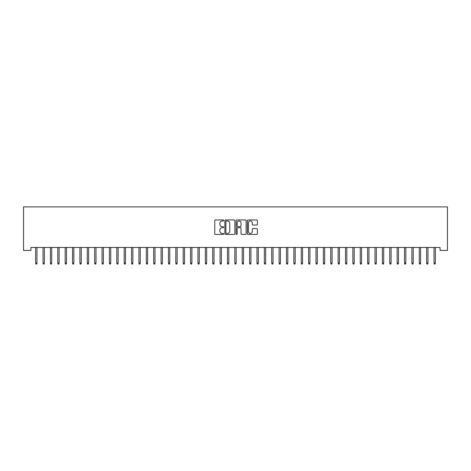 <?xml version="1.0" encoding="UTF-8"?>
<svg xmlns="http://www.w3.org/2000/svg" width="471" height="471" viewBox="0 0 471 471"><rect width="100%" height="100%" fill="white"/><g stroke="black" fill="none" stroke-linecap="round" stroke-linejoin="round"><path stroke-width="0.71" d="M223.696 220.457A0.506 0.506 0 0 0 223.189 219.951L215.494 219.951A0.724 0.724 0 0 0 214.77 220.675L214.77 233.71A0.724 0.724 0 0 0 215.494 234.434L223.189 234.434A0.506 0.506 0 0 0 223.696 233.928A0.506 0.506 0 0 0 223.189 233.422L222.194 233.422A2.32 2.32 0 0 1 219.875 231.102L219.875 230.019A2.32 2.32 0 0 1 222.194 227.699L223.189 227.699A0.506 0.506 0 0 0 223.696 227.193A0.506 0.506 0 0 0 223.189 226.686L222.194 226.686A2.32 2.32 0 0 1 219.875 224.367L219.875 223.283A2.32 2.32 0 0 1 222.194 220.964L223.189 220.964A0.506 0.506 0 0 0 223.696 220.457M256.666 225.056A0.724 0.724 0 0 0 257.39 224.331L257.39 220.675A0.724 0.724 0 0 0 256.666 219.951L248.117 219.951A0.724 0.724 0 0 0 247.393 220.675L247.393 233.71A0.724 0.724 0 0 0 248.117 234.434L256.666 234.434A0.724 0.724 0 0 0 257.39 233.71L257.39 229.295A0.724 0.724 0 0 0 256.666 228.57L253.004 228.57A0.724 0.724 0 0 0 252.279 229.295L252.279 231.485A1.937 1.937 0 0 1 250.342 233.422A1.937 1.937 0 0 1 248.405 231.485L248.405 222.901A1.937 1.937 0 0 1 250.342 220.964A1.937 1.937 0 0 1 252.279 222.901L252.279 224.331A0.724 0.724 0 0 0 253.004 225.056L256.666 225.056M440.073 247.481L30.927 247.481L30.927 250.431L23.55 250.431L23.55 206.904L447.45 206.904L447.45 250.431L440.073 250.431L440.073 247.481M234.864 220.675A0.724 0.724 0 0 0 234.14 219.951L225.597 219.951A0.724 0.724 0 0 0 224.873 220.675L224.873 233.71A0.724 0.724 0 0 0 225.597 234.434L234.14 234.434A0.724 0.724 0 0 0 234.864 233.71L234.864 220.675M236.86 219.951L245.403 219.951A0.724 0.724 0 0 1 246.127 220.675L246.127 233.71A0.724 0.724 0 0 1 245.403 234.434L241.747 234.434A0.724 0.724 0 0 1 241.022 233.71L241.022 228.423A0.724 0.724 0 0 0 240.298 227.699L237.873 227.699A0.724 0.724 0 0 0 237.149 228.423L237.149 233.928A0.506 0.506 0 0 1 236.642 234.434A0.506 0.506 0 0 1 236.136 233.928L236.136 220.675A0.724 0.724 0 0 1 236.86 219.951M226.392 220.964A0.506 0.506 0 0 0 225.886 221.47L225.886 232.915A0.506 0.506 0 0 0 226.392 233.422L227.446 233.422A2.32 2.32 0 0 0 229.76 231.102L229.76 223.283A2.32 2.32 0 0 0 227.446 220.964L226.392 220.964M241.022 222.936A1.937 1.937 0 0 0 239.085 220.999A1.937 1.937 0 0 0 237.149 222.936L237.149 225.962A0.724 0.724 0 0 0 237.873 226.686L240.298 226.686A0.724 0.724 0 0 0 241.022 225.962L241.022 222.936M36.979 263.136L36.679 264.096L35.943 264.096L35.649 263.136L36.979 263.136L36.979 247.481M35.649 263.136L35.649 247.481M44.356 263.136L44.056 264.096L43.32 264.096L43.026 263.136L44.356 263.136L44.356 247.481M43.026 263.136L43.026 247.481M51.733 263.136L51.439 264.096L50.697 264.096L50.403 263.136L51.733 263.136L51.733 247.481M50.403 263.136L50.403 247.481M59.111 263.136L58.816 264.096L58.074 264.096L57.78 263.136L59.111 263.136L59.111 247.481M57.78 263.136L57.78 247.481M66.488 263.136L66.193 264.096L65.451 264.096L65.157 263.136L66.488 263.136L66.488 247.481M65.157 263.136L65.157 247.481M73.865 263.136L73.57 264.096L72.828 264.096L72.534 263.136L73.865 263.136L73.865 247.481M72.534 263.136L72.534 247.481M81.242 263.136L80.947 264.096L80.205 264.096L79.911 263.136L81.242 263.136L81.242 247.481M79.911 263.136L79.911 247.481M88.619 263.136L88.324 264.096L87.582 264.096L87.288 263.136L88.619 263.136L88.619 247.481M87.288 263.136L87.288 247.481M95.996 263.136L95.701 264.096L94.959 264.096L94.665 263.136L95.996 263.136L95.996 247.481M94.665 263.136L94.665 247.481M103.373 263.136L103.078 264.096L102.342 264.096L102.042 263.136L103.373 263.136L103.373 247.481M102.042 263.136L102.042 247.481M110.75 263.136L110.455 264.096L109.719 264.096L109.419 263.136L110.75 263.136L110.75 247.481M109.419 263.136L109.419 247.481M118.127 263.136L117.832 264.096L117.096 264.096L116.796 263.136L118.127 263.136L118.127 247.481M116.796 263.136L116.796 247.481M125.504 263.136L125.209 264.096L124.474 264.096L124.179 263.136L125.504 263.136L125.504 247.481M124.179 263.136L124.179 247.481M132.881 263.136L132.587 264.096L131.851 264.096L131.556 263.136L132.881 263.136L132.881 247.481M131.556 263.136L131.556 247.481M140.258 263.136L139.964 264.096L139.228 264.096L138.933 263.136L140.258 263.136L140.258 247.481M138.933 263.136L138.933 247.481M147.635 263.136L147.341 264.096L146.605 264.096L146.31 263.136L147.635 263.136L147.635 247.481M146.31 263.136L146.31 247.481M155.012 263.136L154.718 264.096L153.982 264.096L153.687 263.136L155.012 263.136L155.012 247.481M153.687 263.136L153.687 247.481M162.389 263.136L162.095 264.096L161.359 264.096L161.064 263.136L162.389 263.136L162.389 247.481M161.064 263.136L161.064 247.481M169.766 263.136L169.472 264.096L168.736 264.096L168.441 263.136L169.766 263.136L169.766 247.481M168.441 263.136L168.441 247.481M177.143 263.136L176.849 264.096L176.113 264.096L175.818 263.136L177.143 263.136L177.143 247.481M175.818 263.136L175.818 247.481M184.52 263.136L184.226 264.096L183.49 264.096L183.195 263.136L184.52 263.136L184.52 247.481M183.195 263.136L183.195 247.481M191.903 263.136L191.603 264.096L190.867 264.096L190.572 263.136L191.903 263.136L191.903 247.481M190.572 263.136L190.572 247.481M199.28 263.136L198.98 264.096L198.244 264.096L197.95 263.136L199.28 263.136L199.28 247.481M197.95 263.136L197.95 247.481M206.657 263.136L206.357 264.096L205.621 264.096L205.327 263.136L206.657 263.136L206.657 247.481M205.327 263.136L205.327 247.481M214.034 263.136L213.74 264.096L212.998 264.096L212.704 263.136L214.034 263.136L214.034 247.481M212.704 263.136L212.704 247.481M221.411 263.136L221.117 264.096L220.375 264.096L220.081 263.136L221.411 263.136L221.411 247.481M220.081 263.136L220.081 247.481M228.788 263.136L228.494 264.096L227.752 264.096L227.458 263.136L228.788 263.136L228.788 247.481M227.458 263.136L227.458 247.481M236.165 263.136L235.871 264.096L235.129 264.096L234.835 263.136L236.165 263.136L236.165 247.481M234.835 263.136L234.835 247.481M243.542 263.136L243.248 264.096L242.506 264.096L242.212 263.136L243.542 263.136L243.542 247.481M242.212 263.136L242.212 247.481M250.919 263.136L250.625 264.096L249.883 264.096L249.589 263.136L250.919 263.136L250.919 247.481M249.589 263.136L249.589 247.481M258.296 263.136L258.002 264.096L257.26 264.096L256.966 263.136L258.296 263.136L258.296 247.481M256.966 263.136L256.966 247.481M265.673 263.136L265.379 264.096L264.643 264.096L264.343 263.136L265.673 263.136L265.673 247.481M264.343 263.136L264.343 247.481M273.05 263.136L272.756 264.096L272.02 264.096L271.72 263.136L273.05 263.136L273.05 247.481M271.72 263.136L271.72 247.481M280.428 263.136L280.133 264.096L279.397 264.096L279.097 263.136L280.428 263.136L280.428 247.481M279.097 263.136L279.097 247.481M287.805 263.136L287.51 264.096L286.774 264.096L286.48 263.136L287.805 263.136L287.805 247.481M286.48 263.136L286.48 247.481M295.182 263.136L294.887 264.096L294.151 264.096L293.857 263.136L295.182 263.136L295.182 247.481M293.857 263.136L293.857 247.481M302.559 263.136L302.264 264.096L301.528 264.096L301.234 263.136L302.559 263.136L302.559 247.481M301.234 263.136L301.234 247.481M309.936 263.136L309.641 264.096L308.905 264.096L308.611 263.136L309.936 263.136L309.936 247.481M308.611 263.136L308.611 247.481M317.313 263.136L317.018 264.096L316.282 264.096L315.988 263.136L317.313 263.136L317.313 247.481M315.988 263.136L315.988 247.481M324.69 263.136L324.395 264.096L323.659 264.096L323.365 263.136L324.69 263.136L324.69 247.481M323.365 263.136L323.365 247.481M332.067 263.136L331.772 264.096L331.036 264.096L330.742 263.136L332.067 263.136L332.067 247.481M330.742 263.136L330.742 247.481M339.444 263.136L339.149 264.096L338.413 264.096L338.119 263.136L339.444 263.136L339.444 247.481M338.119 263.136L338.119 247.481M346.821 263.136L346.526 264.096L345.791 264.096L345.496 263.136L346.821 263.136L346.821 247.481M345.496 263.136L345.496 247.481M354.204 263.136L353.904 264.096L353.168 264.096L352.873 263.136L354.204 263.136L354.204 247.481M352.873 263.136L352.873 247.481M361.581 263.136L361.281 264.096L360.545 264.096L360.25 263.136L361.581 263.136L361.581 247.481M360.25 263.136L360.25 247.481M368.958 263.136L368.658 264.096L367.922 264.096L367.627 263.136L368.958 263.136L368.958 247.481M367.627 263.136L367.627 247.481M376.335 263.136L376.041 264.096L375.299 264.096L375.004 263.136L376.335 263.136L376.335 247.481M375.004 263.136L375.004 247.481M383.712 263.136L383.418 264.096L382.676 264.096L382.381 263.136L383.712 263.136L383.712 247.481M382.381 263.136L382.381 247.481M391.089 263.136L390.795 264.096L390.053 264.096L389.758 263.136L391.089 263.136L391.089 247.481M389.758 263.136L389.758 247.481M398.466 263.136L398.172 264.096L397.43 264.096L397.135 263.136L398.466 263.136L398.466 247.481M397.135 263.136L397.135 247.481M405.843 263.136L405.549 264.096L404.807 264.096L404.512 263.136L405.843 263.136L405.843 247.481M404.512 263.136L404.512 247.481M413.22 263.136L412.926 264.096L412.184 264.096L411.889 263.136L413.22 263.136L413.22 247.481M411.889 263.136L411.889 247.481M420.597 263.136L420.303 264.096L419.561 264.096L419.267 263.136L420.597 263.136L420.597 247.481M419.267 263.136L419.267 247.481M427.974 263.136L427.68 264.096L426.944 264.096L426.644 263.136L427.974 263.136L427.974 247.481M426.644 263.136L426.644 247.481M435.351 263.136L435.057 264.096L434.321 264.096L434.021 263.136L435.351 263.136L435.351 247.481M434.021 263.136L434.021 247.481"/></g></svg>
